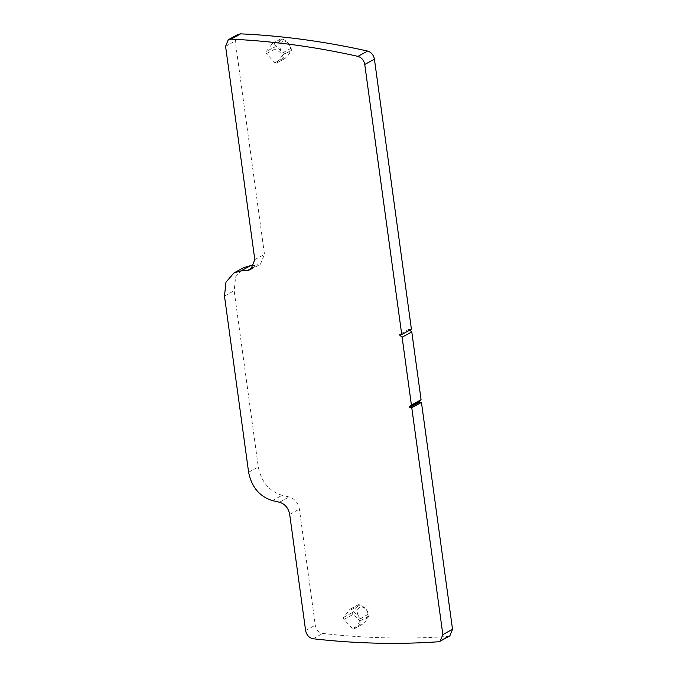 <?xml version="1.0" encoding="UTF-8"?>
<svg xmlns="http://www.w3.org/2000/svg" width="677" height="677" viewBox="0 0 677 677"><rect width="100%" height="100%" fill="white"/><g stroke="black" fill="none" stroke-linecap="round" stroke-linejoin="round"><path stroke-width="0.51" stroke-dasharray="3.38 2.54" d="M279.508 502.241L289.181 496.943L282.072 495.31C269.226 491.248 261.297 481.796 258.284 466.961L234.149 290.746L235.655 276.859L243.618 267.66M254.256 265.342L260.425 264.233L264.479 254.332L235.257 41.043L237.965 34.442M409.712 330.131L409.433 329.039L411.413 329.2M449.824 635.898L447.793 636.482A993.108 757.69 -118.7 0 1 322.751 633.444C318.765 632.563 316.277 629.83 315.279 625.226L299.378 509.096C298.083 502.732 294.681 498.678 289.181 496.943M360.13 618.685L351.617 609.545A1.549 1.185 -118.7 0 0 349.84 609.402L343.671 617.365A1.549 1.185 -118.7 0 0 343.958 619.438L352.463 628.578A1.549 1.185 -118.7 0 0 354.249 628.721L360.409 620.758A1.549 1.185 -118.7 0 0 360.13 618.685L368.643 614.014C367.45 610.062 364.615 607.015 360.139 604.874L358.353 604.73L349.84 609.402M282.91 54.964L276.741 62.927L285.262 58.264L288.3 55.133L291.423 50.293L291.144 48.219C289.951 44.267 287.107 41.221 282.631 39.08L280.853 38.936L272.332 43.607A1.549 1.185 -118.7 0 1 274.117 43.751L282.622 52.891A1.549 1.185 -118.7 0 1 282.91 54.964L291.423 50.293M272.619 43.362L280.997 38.767L279.973 40.874L274.684 46.899L266.171 51.57L272.332 43.607M266.171 51.57A1.549 1.185 -118.7 0 0 266.45 53.644L274.964 62.792A1.549 1.185 -118.7 0 0 276.741 62.927M409.568 330.004L401.402 334.48M409.433 329.039L399.76 334.345M350.127 609.156L358.497 604.561L357.481 606.668L352.192 612.693L352.472 614.767C356.957 616.916 359.792 619.963 360.985 623.906L362.762 624.05L354.249 628.721M353.961 628.967L362.762 624.05L365.808 620.927L368.931 616.087L368.643 614.014M274.684 46.899L274.972 48.981C279.449 51.122 282.292 54.168 283.477 58.12L285.262 58.264L284.831 58.586L276.453 63.181M365.918 618.863A6.499 4.959 -118.7 0 0 366.875 610.671A6.499 4.959 -118.7 0 0 359.36 607.633A6.499 4.959 -118.7 0 0 358.404 615.833A6.499 4.959 -118.7 0 0 365.918 618.863M281.86 41.847A6.499 4.959 -118.7 0 0 280.896 50.039A6.499 4.959 -118.7 0 0 288.41 53.077A6.499 4.959 -118.7 0 0 289.375 44.877A6.499 4.959 -118.7 0 0 281.86 41.847M225.585 46.349L235.257 41.043M254.806 259.638L264.479 254.332M253.096 267.483L257.421 265.105M224.476 296.052L234.149 290.746M248.611 472.258L258.284 466.961M272.399 500.616L282.072 495.31M289.697 514.402L299.378 509.096M305.606 630.532L315.279 625.226M313.079 638.749L322.751 633.444M438.121 641.788L447.793 636.482M360.139 604.874L351.617 609.545M343.671 617.365L352.192 612.693M352.472 614.767L343.958 619.438M360.985 623.906L352.463 628.578M360.409 620.758L368.931 616.087M291.144 48.219L282.622 52.891M282.631 39.08L274.117 43.751M274.972 48.981L266.45 53.644M274.964 62.792L283.477 58.12M250.744 269.539L260.425 264.233"/><path stroke-width="1.02" d="M452.524 629.305L442.851 634.611L440.143 641.204L449.824 635.898L452.524 629.305L421.449 402.417L411.768 407.723L409.788 407.571L409.653 406.606L411.404 405.032L402.113 337.205L399.887 335.31L399.76 334.345L401.74 334.506L364.751 64.476L374.423 59.17C373.56 54.922 371.284 52.214 367.603 51.063A993.108 757.69 -118.7 0 0 240.623 33.85L237.965 34.442L228.284 39.748L230.942 39.156C272.907 41.077 315.237 46.815 357.93 56.369C361.611 57.52 363.887 60.228 364.751 64.476M421.449 402.417L419.461 402.265L409.788 407.571M440.143 641.204L438.121 641.788C397.12 644.614 355.442 643.599 313.079 638.749C309.084 637.869 306.596 635.136 305.606 630.532L289.697 514.402C288.41 508.038 285.009 503.984 279.508 502.241L272.399 500.616C259.553 496.554 251.624 487.101 248.611 472.258L224.476 296.052L225.983 282.165L233.937 272.966L240.936 270.927L247.748 270.411L250.752 269.539L254.806 259.638L225.585 46.349L228.284 39.748M442.851 634.611L411.768 407.723M233.937 272.966L243.618 267.66L250.608 265.621L254.256 265.342M401.74 334.506L411.413 329.2L374.423 59.17M419.461 402.265L419.334 401.3L421.077 399.726L411.785 331.899L409.712 330.131M419.334 401.3L409.653 406.606M421.077 399.726L411.404 405.032M411.785 331.899L402.113 337.205M401.402 334.48L399.887 335.31M230.942 39.156L240.623 33.85M247.748 270.411L253.096 267.483M240.936 270.927L250.608 265.621M357.93 56.369L367.603 51.063"/></g></svg>

